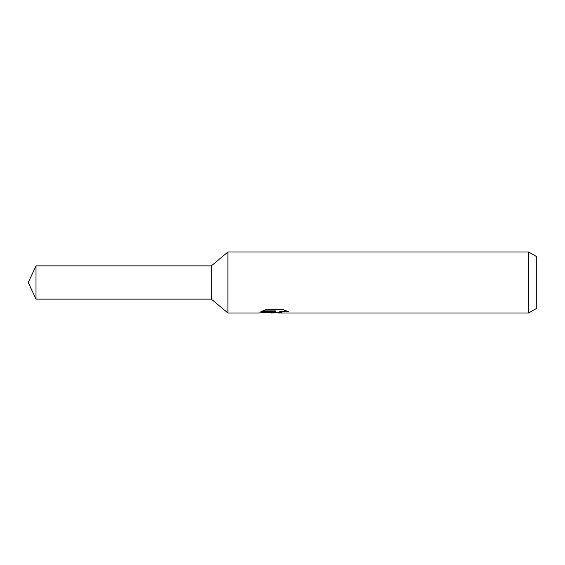 <?xml version="1.0" encoding="UTF-8"?>
<svg xmlns="http://www.w3.org/2000/svg" width="565" height="565" viewBox="0 0 565 565"><rect width="100%" height="100%" fill="white"/><g stroke="black" fill="none" stroke-linecap="round" stroke-linejoin="round"><path stroke-width="0.85" d="M262.711 310.891L275.501 310.891L275.501 311.689L258.099 313.01L227.907 313.01L211.31 299.125L211.31 265.875L227.907 251.99L528.614 251.99L536.75 256.687L536.75 308.313L528.614 313.01L278.524 313.01L278.347 312.205L280.494 311.463L286.66 310.905M227.907 313.01L227.907 251.99M276.885 312.247L273.672 313.01L268.354 312.332M273.672 313.01L274.378 312.445L271.511 313.01M528.614 313.01L528.614 251.99M275.501 311.689L260.875 311.689L265.642 309.811M265.635 309.811L283.687 309.811L288.927 311.908L282.853 311.845L278.347 312.968M274.378 311.802L274.378 312.445M269.441 312.247L273.891 311.852M211.31 299.125L36.005 299.125L28.25 282.5L36.005 265.875L211.31 265.875M36.005 299.125L36.005 265.875M274.378 312.247L278.347 312.247"/></g></svg>
